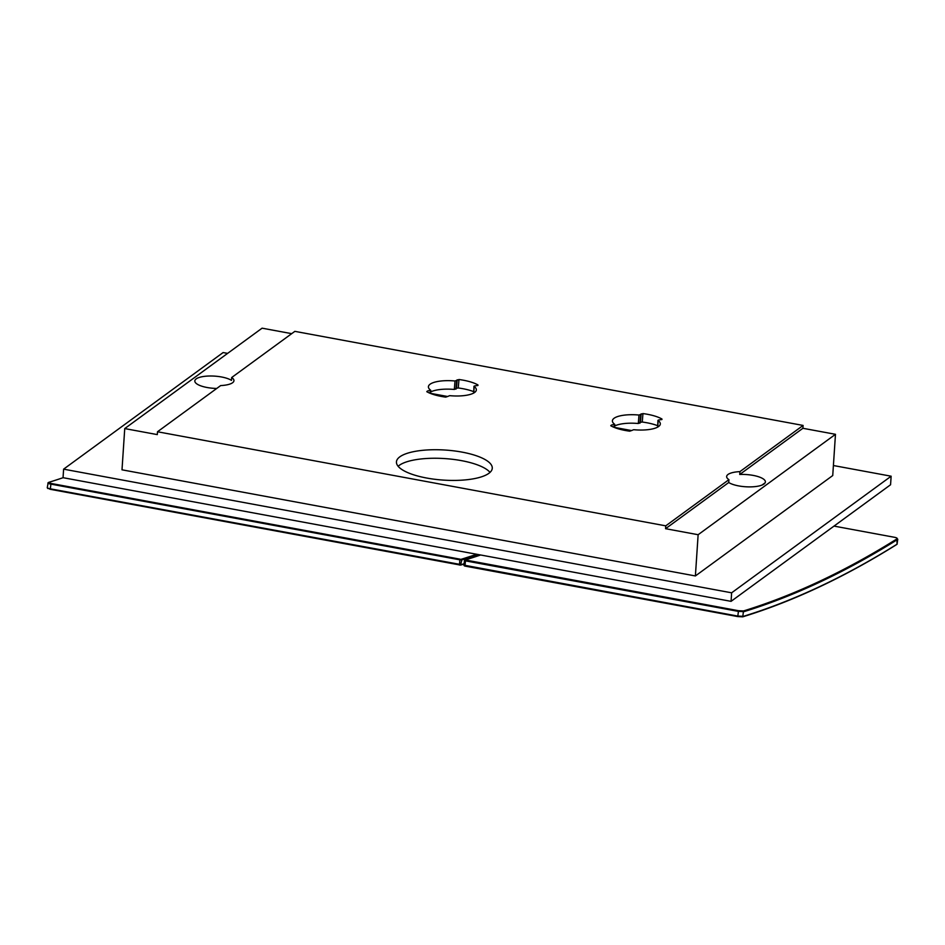 <?xml version="1.0" encoding="UTF-8"?>
<svg xmlns="http://www.w3.org/2000/svg" width="945" height="945" viewBox="0 0 945 945"><rect width="100%" height="100%" fill="white"/><g stroke="black" fill="none" stroke-linecap="round" stroke-linejoin="round"><path stroke-width="1.42" d="M398.128 466.287A48.03 15.061 -176.2 0 1 399.251 465.365A48.03 15.061 -176.2 0 1 446.465 458.703A48.03 15.061 -176.2 0 1 490.018 472.394M399.818 456.837A48.03 15.061 -176.2 0 1 453.872 450.859A48.03 15.061 -176.2 0 1 492.274 468.259A48.03 15.061 -176.2 0 1 443.359 480.095A48.03 15.061 -176.2 0 1 396.439 461.892A48.03 15.061 -176.2 0 1 399.818 456.837M739.734 474.473A19.514 6.119 -176.2 0 1 765.391 481.95A19.514 6.119 -176.2 0 1 750.448 486.888A19.514 6.119 -176.2 0 1 728.737 482.505L728.926 479.658A19.514 6.119 -176.2 0 1 726.646 476.516A19.514 6.119 -176.2 0 1 728.016 474.461A19.514 6.119 -176.2 0 1 739.923 471.626L739.734 474.473L802.907 428.286L803.096 425.439L294.852 331.352L231.667 377.539L231.478 380.386A19.514 6.119 -176.2 0 0 209.766 376.004A19.514 6.119 -176.2 0 0 194.824 380.941A19.514 6.119 -176.2 0 0 216.724 388.466M231.667 377.539A19.514 6.119 -176.2 0 1 233.947 380.693A19.514 6.119 -176.2 0 1 232.576 382.749A19.514 6.119 -176.2 0 1 220.681 385.572L157.496 431.759L665.752 525.845L665.563 528.692L728.737 482.505M695.39 575.954L832.734 475.548L835.474 434.31L698.131 534.716L695.39 575.954L121.999 469.819L124.74 428.581L157.307 434.606L157.496 431.759M698.131 534.716L665.563 528.692M661.937 419.509L661.949 419.013A30.016 9.415 3.8 0 0 642.954 413.579L638.997 415.044A24.015 7.525 3.8 0 0 612.407 420.749A24.015 7.525 3.8 0 0 614.628 424.258L611.332 425.12L611.25 426.018M638.997 415.044L638.312 423.514A24.168 7.572 3.8 0 0 614.628 426.006M641.147 413.851L640.45 422.32L638.312 423.514M642.954 413.579L642.257 422.037L640.45 422.32M657.72 425.734A30.169 9.462 3.8 0 0 642.257 422.037M661.382 419.639L658.748 419.923M657.814 427.022L658.098 420.501A24.015 7.525 3.8 0 1 660.319 423.927A24.015 7.525 3.8 0 1 633.717 429.715L629.772 431.18A30.016 9.415 3.8 0 1 610.765 425.746L611.332 425.12L610.765 425.746M477.946 385.454L477.969 384.958A30.016 9.415 3.8 0 0 458.975 379.524L455.017 380.989A24.015 7.525 3.8 0 0 428.416 386.682A24.015 7.525 3.8 0 0 430.648 390.202L427.353 391.065L427.27 391.962M455.017 380.989L454.332 389.458A24.168 7.572 3.8 0 0 430.648 391.951M457.167 379.795L456.47 388.253L454.332 389.458M458.975 379.524L458.266 387.982L456.47 388.253M473.74 391.667A30.169 9.462 3.8 0 0 458.266 387.982M477.402 385.584L474.756 385.867M473.835 392.966L474.106 386.446A24.015 7.525 3.8 0 1 476.339 389.872A24.015 7.525 3.8 0 1 449.737 395.66L445.78 397.124A30.016 9.415 3.8 0 1 426.786 391.691L427.353 391.065L426.786 391.691M63.61 469.157L63.043 477.686L731.064 601.351L890.568 484.75L891.135 476.209L731.631 592.81L63.61 469.157L223.114 352.556L227.603 353.383M833.407 465.531L891.135 476.209M731.064 601.351L731.631 592.81M291.71 333.656L262.096 328.175L124.74 428.581M802.907 428.286L835.474 434.31M430.648 390.202L429.786 393.155M614.628 424.258L613.766 427.223M803.096 425.439L739.923 471.626M728.926 479.658L665.752 525.845M464.042 564.035A3448.907 1147.324 -79.5 0 1 460.581 565.11L50.262 489.309L48.03 488.222M47.545 487.537C46.825 487.868 47.687 488.293 50.12 488.789L461.207 564.626A3448.305 1147.124 100.5 0 0 464.078 563.74M476.729 554.266A3442.895 1145.328 -79.5 0 1 461.325 559.239L461.798 559.924L459.884 559.83L50.723 484.088C48.278 483.592 47.415 483.167 48.136 482.824L47.25 487.738L47.805 488.518M459.424 565.051L459.884 559.83L461.325 559.239M460.168 559.18L51.006 483.438L48.762 482.34L47.923 482.93M63.114 477.697A3442.895 1145.328 -79.5 0 1 48.762 482.34M460.581 565.11L461.798 559.924A3443.497 1145.529 100.5 0 0 478.347 554.561M463.995 565.145L737.632 616.057L743.396 616.341A3448.305 1147.124 100.5 0 0 897.065 544.19L896.616 544.533M896.462 544.663A3448.907 1147.324 -79.5 0 1 742.758 616.825L737.761 616.577L464.987 566.09L465.448 560.857L738.222 611.356L743.987 611.639A3443.497 1145.529 100.5 0 0 897.443 539.583L896.923 538.91C897.585 538.319 896.852 537.799 894.738 537.339L833.998 526.093M737.761 616.577L738.506 610.706L743.502 610.954A3442.895 1145.328 -79.5 0 0 896.923 538.91L897.065 544.19L897.75 539.182M738.506 610.706L465.223 559.96L465.448 560.857L464.586 560.444L465.448 560.857L464.586 560.444L465.164 559.995L464.515 560.48M480.627 554.987A3442.895 1145.328 -79.5 0 1 465.223 559.96M765.119 482.836L761.918 485.104M430.518 393.344L447.765 396.534M614.498 427.4L631.744 430.589M640.639 414.749L639.942 423.218M456.659 380.693L455.962 389.163M51.006 483.438L50.262 489.309M743.502 610.954L742.758 616.825M473.977 386.233L473.681 393.049M430.778 390.427L430.507 393.451M657.956 420.301L657.661 427.105M614.77 424.482L614.486 427.518M896.545 544.603L897.159 544.119M464.42 565.901L463.912 565.252M464.491 560.515L463.901 565.216"/></g></svg>

